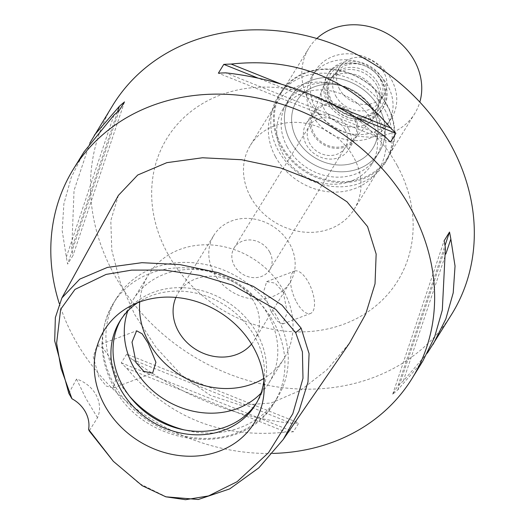 <?xml version="1.0" encoding="UTF-8"?>
<svg xmlns="http://www.w3.org/2000/svg" width="526" height="526" viewBox="0 0 526 526"><rect width="100%" height="100%" fill="white"/><g stroke="black" fill="none" stroke-linecap="round" stroke-linejoin="round"><path stroke-width="0.39" stroke-dasharray="2.63 1.97" d="M68.814 393.343L76.507 379.055A29.864 25.754 31.7 0 1 97.494 417.71L89.21 430.899M167.012 497.169L138.982 483.368L112.472 460.395M98.776 376.761L93.253 356.819L96.988 345.753L103.181 348.271L109.855 357.627L116.555 376.8L113.3 388.01L106.239 386.038L98.776 376.761M97.494 417.71L86.054 398.741L76.507 379.055M118.396 195.383L110.802 220.644L111.814 250.33L120.211 282.357L134.748 314.614L155.979 347.311L181.588 375.123L210.229 395.322L240.54 405.198L271.133 403.015L300.517 390.384L327.192 369.587L349.639 342.926M272.586 453.419A199.078 171.713 31.7 0 1 73.85 337.633A199.078 171.713 31.7 0 1 59.247 303.476M112.998 104.937A199.078 171.713 -148.3 0 0 113.537 273.342A199.078 171.713 -148.3 0 0 282.975 387.688A199.078 171.713 -148.3 0 0 451.814 314.068M84.061 151.81L71.214 177.525L63.883 203.878L62.18 230.638L66.348 257.129A199.078 171.713 -148.3 0 0 67.663 264.111L73.088 255.32A199.078 171.713 31.7 0 1 71.773 248.344L74.041 190.491L89.788 143.138M126.707 354.083L121.289 362.868A199.078 171.713 -148.3 0 0 126.707 368.292C168.563 417.67 221.676 438.934 286.052 432.089A199.078 171.713 -148.3 0 0 293.396 431.774L298.821 422.989A199.078 171.713 31.7 0 1 291.476 423.305C235.135 417.177 182.016 395.914 132.125 359.508A199.078 171.713 31.7 0 1 126.707 354.083L298.821 422.989M422.878 360.941L397.82 389.838A199.078 171.713 -148.3 0 1 392.692 394.237L398.116 385.453A199.078 171.713 31.7 0 0 403.245 381.054L427.382 353.051M397.446 166.012A135.623 116.976 31.7 0 1 344.53 323.924A135.623 116.976 31.7 0 1 167.36 252.993A135.623 116.976 31.7 0 1 220.282 95.081A135.623 116.976 31.7 0 1 397.446 166.012M250.534 196.908A60.97 52.587 31.7 0 1 250.369 145.334A60.97 52.587 31.7 0 1 302.075 122.788A60.97 52.587 31.7 0 1 353.965 157.807A60.97 52.587 31.7 0 1 354.13 209.381A60.97 52.587 31.7 0 1 302.424 231.927A60.97 52.587 31.7 0 1 250.534 196.908M275.4 156.616A60.97 52.587 -148.3 0 0 327.29 191.635A60.97 52.587 -148.3 0 0 378.996 169.089A60.97 52.587 -148.3 0 0 378.832 117.515A60.97 52.587 -148.3 0 0 326.942 82.497A60.97 52.587 -148.3 0 0 275.236 105.042A60.97 52.587 -148.3 0 0 275.4 156.616M371.448 120.309A52.258 45.072 31.7 0 1 371.586 164.513A52.258 45.072 31.7 0 1 327.264 183.837A52.258 45.072 31.7 0 1 282.791 153.822A52.258 45.072 31.7 0 1 282.646 109.618A52.258 45.072 31.7 0 1 326.968 90.288A52.258 45.072 31.7 0 1 371.448 120.309M379.121 107.876A52.258 45.072 -148.3 0 0 334.641 77.861A52.258 45.072 -148.3 0 0 290.319 97.185A52.258 45.072 -148.3 0 0 290.464 141.389A52.258 45.072 -148.3 0 0 334.937 171.41A52.258 45.072 -148.3 0 0 379.259 152.086A52.258 45.072 -148.3 0 0 379.121 107.876A52.258 45.072 31.7 0 1 379.259 152.086A52.258 45.072 31.7 0 1 334.937 171.41A52.258 45.072 31.7 0 1 290.464 141.389A52.258 45.072 31.7 0 1 290.319 97.185A52.258 45.072 31.7 0 1 334.641 77.861A52.258 45.072 31.7 0 1 379.121 107.876M372.783 110.269A44.795 38.635 31.7 0 1 372.908 148.161A44.795 38.635 31.7 0 1 334.917 164.723A44.795 38.635 31.7 0 1 296.795 138.995A44.795 38.635 31.7 0 1 296.671 101.104A44.795 38.635 31.7 0 1 334.661 84.541A44.795 38.635 31.7 0 1 372.783 110.269A44.795 38.635 -148.3 0 0 334.661 84.541A44.795 38.635 -148.3 0 0 296.671 101.104A44.795 38.635 -148.3 0 0 296.795 138.995A44.795 38.635 -148.3 0 0 334.917 164.723A44.795 38.635 -148.3 0 0 372.908 148.161A44.795 38.635 -148.3 0 0 372.783 110.269M387.866 85.837A44.795 38.635 -148.3 0 0 349.744 60.109A44.795 38.635 -148.3 0 0 311.754 76.678A44.795 38.635 -148.3 0 0 311.872 114.563A44.795 38.635 -148.3 0 0 350 140.297A44.795 38.635 -148.3 0 0 387.984 123.728A44.795 38.635 -148.3 0 0 387.866 85.837M375.202 90.63A29.864 25.754 31.7 0 1 372.447 119.56A29.864 25.754 31.7 0 1 324.542 109.776A29.864 25.754 31.7 0 1 322.445 88.697A29.864 25.754 31.7 0 1 347.193 73.272A29.864 25.754 31.7 0 1 375.202 90.63M354.005 118.357A23.585 20.343 -148.3 0 0 331.886 104.648A23.585 20.343 -148.3 0 0 312.339 116.831A23.585 20.343 -148.3 0 0 313.989 133.486A23.585 20.343 -148.3 0 0 351.828 141.211A23.585 20.343 -148.3 0 0 354.005 118.357M355.103 117.942A24.886 21.461 31.7 0 1 355.175 138.989A24.886 21.461 31.7 0 1 334.069 148.194A24.886 21.461 31.7 0 1 312.885 133.9A24.886 21.461 31.7 0 1 312.819 112.847A24.886 21.461 31.7 0 1 333.925 103.648A24.886 21.461 31.7 0 1 355.103 117.942M348.488 128.653A24.886 21.461 -148.3 0 0 327.31 114.366A24.886 21.461 -148.3 0 0 306.204 123.564A24.886 21.461 -148.3 0 0 306.27 144.617A24.886 21.461 -148.3 0 0 327.455 158.911A24.886 21.461 -148.3 0 0 348.56 149.706A24.886 21.461 -148.3 0 0 348.488 128.653M345.115 129.935A20.902 18.029 31.7 0 1 345.168 147.615A20.902 18.029 31.7 0 1 327.442 155.348A20.902 18.029 31.7 0 1 309.65 143.342A20.902 18.029 31.7 0 1 309.597 125.655A20.902 18.029 31.7 0 1 327.323 117.929A20.902 18.029 31.7 0 1 345.115 129.935M269.713 252.092A20.902 18.029 -148.3 0 0 251.921 240.086A20.902 18.029 -148.3 0 0 234.188 247.818A20.902 18.029 -148.3 0 0 234.248 265.498A20.902 18.029 -148.3 0 0 252.039 277.504A20.902 18.029 -148.3 0 0 269.766 269.772A20.902 18.029 -148.3 0 0 269.713 252.092M289.977 244.432A44.795 38.635 31.7 0 1 290.096 282.324A44.795 38.635 31.7 0 1 252.105 298.886A44.795 38.635 31.7 0 1 213.983 273.158A44.795 38.635 31.7 0 1 213.865 235.267A44.795 38.635 31.7 0 1 251.849 218.704A44.795 38.635 31.7 0 1 289.977 244.432M251.533 344.122A44.795 38.635 -148.3 0 0 254.38 340.19A44.795 38.635 -148.3 0 0 254.255 302.299A44.795 38.635 -148.3 0 0 216.133 276.571A44.795 38.635 -148.3 0 0 178.143 293.133A44.795 38.635 -148.3 0 0 175.901 297.44M139.706 301.963A79.63 68.682 31.7 0 1 148.496 274.835A79.63 68.682 31.7 0 1 216.035 245.386A79.63 68.682 31.7 0 1 283.81 291.128A79.63 68.682 31.7 0 1 284.027 358.489A79.63 68.682 31.7 0 1 263.717 378.51M283.212 292.088L287.295 312.49L282.686 323.977L277.38 321.208L271.179 311.589L263.408 292.581L266.669 281.607L275.164 283.172L283.212 292.088M260.962 393.231A79.63 68.682 -148.3 0 0 268.812 383.132A79.63 68.682 -148.3 0 0 268.595 315.771A79.63 68.682 -148.3 0 0 200.82 270.029A79.63 68.682 -148.3 0 0 133.288 299.478A79.63 68.682 -148.3 0 0 127.779 311.024M296.506 302.016A22.644 9.547 69.3 0 0 310.531 313.45A22.644 9.547 69.3 0 0 308.545 282.515A22.644 9.547 69.3 0 0 294.521 271.081A22.644 9.547 69.3 0 0 296.506 302.016M129.574 396.282A94.562 81.563 31.7 0 1 116.864 378.056A94.562 81.563 31.7 0 1 116.614 298.064A94.562 81.563 31.7 0 1 196.809 263.099A94.562 81.563 31.7 0 1 277.294 317.415A94.562 81.563 31.7 0 1 277.55 397.406A94.562 81.563 31.7 0 1 183.936 429.841M121.013 319.427A79.63 68.682 31.7 0 1 122.039 317.697A79.63 68.682 31.7 0 1 189.577 288.248A79.63 68.682 31.7 0 1 257.352 333.99A79.63 68.682 31.7 0 1 257.569 401.351A79.63 68.682 31.7 0 1 256.478 403.047M263.934 380.646A79.63 68.682 -148.3 0 0 264.446 373.467A79.63 68.682 -148.3 0 0 255.235 337.416A79.63 68.682 -148.3 0 0 143.881 299.051A79.63 68.682 -148.3 0 0 137.694 302.726M126.707 368.292L286.052 432.089M121.289 362.868L293.396 431.774M132.125 359.508L291.476 423.305M397.82 389.838L445.417 247.812M392.692 394.237L444.102 240.836M398.116 385.453L445.009 245.51M403.245 381.054L445.851 253.9M385.058 136.655L225.713 72.858M390.476 142.079L218.369 73.173M356.293 117.436L257.503 77.881M334.128 105.305L280.943 84.009M113.945 115.109L66.348 257.129M119.073 110.71L67.663 264.111M124.491 101.919L73.088 255.32M117.443 112.064L71.773 248.344M287.157 146.747A52.258 45.072 -148.3 0 0 331.63 176.769A52.258 45.072 -148.3 0 0 375.952 157.438A52.258 45.072 -148.3 0 0 375.814 113.235A52.258 45.072 -148.3 0 0 331.334 83.22A52.258 45.072 -148.3 0 0 287.012 102.544A52.258 45.072 -148.3 0 0 287.157 146.747M391.568 79.84A44.795 38.635 31.7 0 1 391.692 117.732A44.795 38.635 31.7 0 1 353.702 134.294A44.795 38.635 31.7 0 1 315.58 108.566A44.795 38.635 31.7 0 1 315.455 70.675A44.795 38.635 31.7 0 1 353.446 54.112A44.795 38.635 31.7 0 1 391.568 79.84M376.794 85.422A27.372 23.611 -148.3 0 0 353.498 69.702A27.372 23.611 -148.3 0 0 330.282 79.82A27.372 23.611 -148.3 0 0 330.354 102.978A27.372 23.611 -148.3 0 0 353.65 118.705A27.372 23.611 -148.3 0 0 376.866 108.58A27.372 23.611 -148.3 0 0 376.794 85.422M378.115 83.279A27.372 23.611 31.7 0 1 378.187 106.436A27.372 23.611 31.7 0 1 354.978 116.562A27.372 23.611 31.7 0 1 331.676 100.834A27.372 23.611 31.7 0 1 331.604 77.684A27.372 23.611 31.7 0 1 354.82 67.558A27.372 23.611 31.7 0 1 378.115 83.279M382.336 81.688A32.349 27.904 -148.3 0 0 354.807 63.1A32.349 27.904 -148.3 0 0 327.369 75.067A32.349 27.904 -148.3 0 0 327.455 102.432A32.349 27.904 -148.3 0 0 354.991 121.013A32.349 27.904 -148.3 0 0 382.428 109.053A32.349 27.904 -148.3 0 0 382.336 81.688M383.395 79.972A32.349 27.904 31.7 0 1 383.487 107.337A32.349 27.904 31.7 0 1 356.049 119.297A32.349 27.904 31.7 0 1 328.513 100.716A32.349 27.904 31.7 0 1 328.428 73.351A32.349 27.904 31.7 0 1 355.865 61.391A32.349 27.904 31.7 0 1 383.395 79.972M381.534 80.675A30.153 26.004 -148.3 0 0 373.96 71.385A30.153 26.004 -148.3 0 0 364.834 65.75A30.153 26.004 -148.3 0 0 333.596 70.352A30.153 26.004 -148.3 0 0 330.381 100.012A30.153 26.004 -148.3 0 0 369.765 115.779A30.153 26.004 -148.3 0 0 381.534 80.675M335.641 95.719A26.129 22.539 -148.3 0 0 357.884 110.73A26.129 22.539 -148.3 0 0 380.042 101.071A26.129 22.539 -148.3 0 0 379.969 78.966A26.129 22.539 -148.3 0 0 373.407 70.911A26.129 22.539 -148.3 0 0 365.504 66.033A26.129 22.539 -148.3 0 0 335.575 73.62A26.129 22.539 -148.3 0 0 335.641 95.719M339.612 89.295A26.129 22.539 31.7 0 1 339.54 67.19A26.129 22.539 31.7 0 1 361.704 57.525A26.129 22.539 31.7 0 1 383.941 72.535A26.129 22.539 31.7 0 1 384.013 94.641A26.129 22.539 31.7 0 1 361.849 104.299A26.129 22.539 31.7 0 1 339.612 89.295M316.836 38.516A62.213 53.659 -148.3 0 0 308.834 48.234A62.213 53.659 -148.3 0 0 309.005 100.861A62.213 53.659 -148.3 0 0 361.954 136.596A62.213 53.659 -148.3 0 0 414.718 113.59A62.213 53.659 -148.3 0 0 419.82 102.083M387.031 105.542A62.213 53.659 31.7 0 1 387.202 158.168A62.213 53.659 31.7 0 1 334.437 181.174A62.213 53.659 31.7 0 1 281.489 145.439A62.213 53.659 31.7 0 1 281.318 92.813A62.213 53.659 31.7 0 1 334.082 69.807A62.213 53.659 31.7 0 1 387.031 105.542M387.465 105.627A62.962 54.303 -148.3 0 0 333.885 69.465A62.962 54.303 -148.3 0 0 280.49 92.747A62.962 54.303 -148.3 0 0 280.654 146.004A62.962 54.303 -148.3 0 0 334.24 182.167A62.962 54.303 -148.3 0 0 387.636 158.885A62.962 54.303 -148.3 0 0 387.465 105.627M384.887 109.802A62.962 54.303 31.7 0 1 385.058 163.06A62.962 54.303 31.7 0 1 331.663 186.342A62.962 54.303 31.7 0 1 278.076 150.18A62.962 54.303 31.7 0 1 277.906 96.922A62.962 54.303 31.7 0 1 331.301 73.64A62.962 54.303 31.7 0 1 384.887 109.802M113.557 383.415A94.562 81.563 -148.3 0 0 194.041 437.731A94.562 81.563 -148.3 0 0 274.243 402.765A94.562 81.563 -148.3 0 0 273.987 322.773A94.562 81.563 -148.3 0 0 193.502 268.457A94.562 81.563 -148.3 0 0 113.307 303.423A94.562 81.563 -148.3 0 0 113.557 383.415M354.13 209.381L378.996 169.089M250.369 145.334L275.236 105.042M282.646 109.618L287.012 102.544M371.586 164.513L375.952 157.438M315.455 70.675L311.754 76.678M391.692 117.732L387.984 123.728M312.339 116.831L322.445 88.697M351.828 141.211L372.447 119.56M306.204 123.564L312.819 112.847M348.56 149.706L355.175 138.989M234.188 247.818L309.597 125.655M269.766 269.772L345.168 147.615M178.143 293.133L213.865 235.267M254.38 340.19L290.096 282.324M268.812 383.132L284.027 358.489M282.686 323.977L310.531 313.45M266.669 281.607L294.521 271.081M133.288 299.478L148.496 274.835M96.988 345.753L136.609 330.775M113.3 388.01L152.625 373.144M116.614 298.064L113.307 303.423C98.447 329.624 98.375 357.062 113.103 385.755C143.111 447.448 242.506 459.56 274.243 402.765L277.55 397.406M255.452 404.777L257.569 401.351M119.928 321.123L122.039 317.697M143.881 299.051L130.718 305.915M264.446 373.467L264.21 388.313M376.866 108.58L378.187 106.436M330.282 79.82L331.604 77.684M382.428 109.053L383.487 107.337M327.369 75.067L328.428 73.351M365.504 66.033L364.834 65.75M373.407 70.911L373.96 71.385M335.575 73.62L339.54 67.19M380.042 101.071L384.013 94.641M387.202 158.168L414.718 113.59M281.318 92.813L308.834 48.234M385.058 163.06L387.636 158.885M277.906 96.922L280.49 92.747"/><path stroke-width="0.79" d="M295.671 332.649L302.417 351.894L302.983 378.345L292.785 413.798L268.497 452.728L237.068 481.724L208.559 495.926L185.553 499.7L165.795 496.807L142.178 485.682L113.34 461.322L88.592 429.413A29.864 25.754 -148.3 0 0 71.937 398.741L61.042 368.424L56.611 343.208L60.648 309.327L74.988 289.405L106.107 274.408L131.743 270.108L164.454 270.075L200.189 275.407L232.624 285.158L275.69 309.301L295.671 332.649L301.128 328.152L309.071 353.63L307.986 382.001L298.946 411.279L283.297 439.407L258.799 467.884L229.678 488.91L198.341 499.49L165.795 496.807M104.431 404.941A88.164 76.046 -148.3 0 0 199.433 455.779A88.164 76.046 -148.3 0 0 264.21 388.313A88.164 76.046 -148.3 0 0 254.012 348.396A88.164 76.046 -148.3 0 0 130.718 305.915A88.164 76.046 -148.3 0 0 104.431 404.941M113.34 461.322L89.21 430.899L88.592 429.413M71.937 398.741L68.814 393.343L54.691 340.907L55.355 317.592L61.89 297.94L79.781 279.109L107.409 267.412L141.902 262.691L179.964 264.611L218.237 272.672L253.348 286.374L281.989 305.119L301.128 328.152M283.29 439.407L349.639 342.926L365.702 314.068L375.031 283.81L376.156 254.032L367.575 226.601L347.002 201.8L317.007 182.147L280.792 168.004L241.552 159.733L202.497 157.767L166.827 162.666L137.733 175.007L118.396 195.383L61.89 297.94M59.247 303.476A199.078 171.713 31.7 0 1 73.311 169.227A199.078 171.713 31.7 0 1 242.151 95.614A199.078 171.713 31.7 0 1 411.588 209.959A199.078 171.713 31.7 0 1 412.128 378.365A199.078 171.713 31.7 0 1 272.586 453.419M427.382 353.051L451.814 314.068A199.078 171.713 -148.3 0 0 451.275 145.669A199.078 171.713 -148.3 0 0 281.837 31.317A199.078 171.713 -148.3 0 0 112.998 104.937L89.788 143.138M395.9 133.288L390.476 142.079A199.078 171.713 -148.3 0 0 385.058 136.655C335.154 100.308 282.041 79.045 225.713 72.858A199.078 171.713 -148.3 0 0 218.369 73.173L223.793 64.382A199.078 171.713 31.7 0 1 231.138 64.067C295.559 57.097 348.679 78.361 390.483 127.864A199.078 171.713 31.7 0 1 395.9 133.288L356.293 117.436M73.311 169.227L84.061 151.81L113.945 115.109A199.078 171.713 -148.3 0 1 119.073 110.71L124.491 101.919A199.078 171.713 31.7 0 0 119.369 106.318L94.312 135.208M412.128 378.365L422.878 360.948L434.561 337.12L442.307 310.097L445.417 247.812A199.078 171.713 -148.3 0 0 444.102 240.836L449.52 232.051A199.078 171.713 31.7 0 1 450.841 239.028L455.043 266.038L453.215 292.837L445.838 318.98L433.128 344.339M175.901 297.44A44.795 38.635 -148.3 0 0 178.268 331.025A44.795 38.635 -148.3 0 0 251.533 344.122M263.717 378.51A79.63 68.682 31.7 0 1 148.713 342.196A79.63 68.682 31.7 0 1 139.706 301.963M127.779 311.024A79.63 68.682 -148.3 0 0 133.499 366.839A79.63 68.682 -148.3 0 0 260.962 393.231M136.083 362.664L143.776 371.349L152.625 373.144L155.913 362.289L148.115 343.162L142.151 333.819L136.609 330.775L132.013 342.124L136.083 362.664M183.936 429.841A94.562 81.563 31.7 0 1 129.574 396.282M256.478 403.047A79.63 68.682 31.7 0 1 188.906 430.656A79.63 68.682 31.7 0 1 122.256 385.058A79.63 68.682 31.7 0 1 121.013 319.427M137.694 302.726A79.63 68.682 -148.3 0 0 119.928 321.123A79.63 68.682 -148.3 0 0 120.138 388.484A79.63 68.682 -148.3 0 0 187.913 434.226A79.63 68.682 -148.3 0 0 255.452 404.777A79.63 68.682 -148.3 0 0 263.934 380.646M445.009 245.51L449.52 232.051M445.851 253.9L450.841 239.028M257.503 77.881L223.793 64.382M390.483 127.864L334.128 105.305M280.943 84.009L231.138 64.067M119.369 106.318L117.443 112.064M419.82 102.083A62.213 53.659 -148.3 0 0 414.547 60.963A62.213 53.659 -148.3 0 0 316.836 38.516"/></g></svg>
